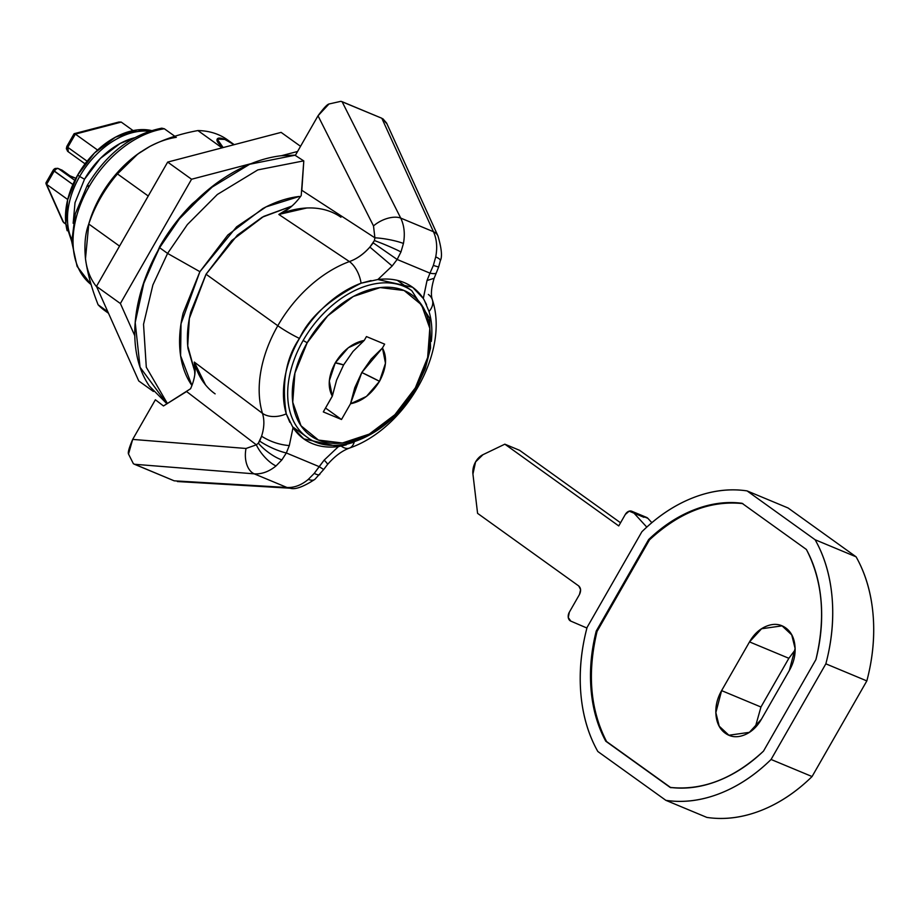 <?xml version="1.0" encoding="UTF-8"?>
<svg xmlns="http://www.w3.org/2000/svg" width="919" height="919" viewBox="0 0 919 919"><rect width="100%" height="100%" fill="white"/><g stroke="black" fill="none" stroke-linecap="round" stroke-linejoin="round"><path stroke-width="1.38" d="M234.058 144.708L224.81 139.435L217.206 139.091L222.708 146.925C218.366 143.72 216.493 141.216 217.068 139.389C217.665 137.62 220.238 137.632 224.81 139.435L234.127 144.685M195.035 372.471L187.729 345.877L189.337 318.502L206.04 274.23L190.704 312.15C187.579 325.027 186.672 337.181 187.993 348.588L195.035 372.482M160.354 128.626L164.352 128.763A91.992 61.263 125.7 0 0 88.856 187.028A6.571 0.747 29.8 0 1 87.248 185.477L75.347 213.725L71.739 241.731L77.093 266.372L91.153 284.603A91.992 61.263 -54.3 0 1 88.856 187.028A6.571 0.747 -150.2 0 1 87.248 185.477A6.571 0.747 -150.2 0 1 88.971 185.879M215.781 183.766L181.56 215.471L159.722 246.545L142.594 286.016M166.971 403.774L140.056 367.244L135.208 322.523L144.317 280.927L159.607 247.693C169.073 231.163 180.469 216.218 193.794 202.858C207.108 189.498 221.341 178.734 236.493 170.566C251.634 162.399 266.544 157.459 281.214 155.736L295.481 155.127L249.669 164.26L209.279 188.843L179.389 218.871L159.607 247.693L167.58 253.414L187.384 224.546L217.343 194.483L257.825 169.9L303.695 160.871L257.825 169.9L217.343 194.483L187.384 224.546L167.58 253.414L199.894 271.679L236.608 226.821L266.119 206.844L299.387 196.436C287.383 197.838 275.195 201.893 262.8 208.567L227.866 234.988L199.894 271.679L167.58 253.414L152.876 284.982L143.536 324.315L146.293 367.244L167.407 403.51L146.293 367.244L143.536 324.315L152.876 284.982L167.58 253.414L159.607 247.693C150.142 264.224 143.33 281.076 139.16 298.25C134.99 315.424 133.783 331.61 135.541 346.819C137.31 362.029 141.894 375.101 149.315 386.026L166.833 403.682M191.933 385.521L180.606 355.802L181.02 323.752L199.894 271.679L183.168 313.034C179.756 327.084 178.768 340.34 180.204 352.781C181.652 365.222 185.408 375.917 191.474 384.854L191.933 385.521M291.909 206.074L263.707 216.39L231.68 240.606L206.04 274.23L237.332 235.218L262.237 217.194L291.897 206.086M142.479 286.36L159.722 246.545C168.763 230.761 179.642 216.505 192.347 203.742L216.562 183.191M227.407 139.78A105.134 70.016 125.7 0 0 197.907 130.567L221.996 147.856L197.907 130.567C180.262 133.783 164.191 139.102 149.717 146.523C135.897 154.358 125.145 163.49 117.471 173.921L148.246 196.011L117.471 173.921A105.134 70.016 125.7 0 0 100.562 197.907A105.134 70.016 125.7 0 0 88.775 224.029L119.55 246.108L88.775 224.029C85.237 233.127 84.146 244.684 85.478 258.687C87.431 273.104 91.647 288.463 98.126 304.786L107.833 311.759L98.126 304.786A105.134 70.016 125.7 0 0 104.869 310.668M108.362 312.942A105.134 70.016 -54.3 0 1 98.126 304.786C91.647 288.463 87.431 273.104 85.478 258.687L88.775 224.029A105.134 70.016 -54.3 0 1 100.562 197.907A105.134 70.016 -54.3 0 1 117.471 173.921L137.735 154.082L149.717 146.523A91.992 61.263 -54.3 0 1 176.299 137.333A91.992 61.263 125.7 0 0 149.717 146.523C164.191 139.102 180.262 133.783 197.907 130.567A105.134 70.016 -54.3 0 1 231.473 143.054M137.034 154.576A91.992 61.263 125.7 0 0 100.803 195.609A91.992 61.263 125.7 0 0 89.924 220.158M85.478 258.687A91.992 61.263 125.7 0 0 96.759 286.981A91.992 61.263 -54.3 0 1 85.478 258.687M86.179 279.973A91.992 61.263 125.7 0 1 88.856 187.028A91.992 61.263 -54.3 0 1 164.352 128.763L174.828 136.276L164.352 128.763L161.744 128.178C131.566 134.254 106.73 153.347 87.248 185.466M88.729 224.167A91.992 61.263 -54.3 0 1 100.803 195.609A91.992 61.263 -54.3 0 1 141.112 151.715M795.107 649.963L788.858 658.291L749.513 641.899L788.858 658.291L760.955 707.01L721.61 690.617L749.513 641.899L761.587 628.757L782.069 625.862L791.741 634.914L795.107 648.492L789.341 670.479L761.437 719.198L749.376 732.34L728.893 735.234L719.221 726.182L715.855 712.616L721.61 690.617L760.955 707.01L755.188 727.526M587.092 627.401L641.864 531.768A160.997 118.7 112.6 0 1 747.078 490.907L815.107 539.74L856.083 556.811L788.065 507.977L747.078 490.907L788.065 507.977L856.083 556.811L815.107 539.74A160.997 118.7 112.6 0 1 825.848 663.828L771.075 759.473A160.997 118.7 112.6 0 1 665.861 800.334L597.832 751.501A160.997 118.7 112.6 0 1 587.092 627.401C581.072 650.089 578.993 672.271 580.877 693.96C582.749 715.648 588.401 734.821 597.832 751.501L665.861 800.334L706.837 817.405L665.861 800.334C683.334 802.965 701.266 800.713 719.657 793.568C738.037 786.434 755.188 775.062 771.075 759.473L812.063 776.544L771.075 759.473L825.848 663.828L866.835 680.91L825.848 663.828C831.879 641.152 833.947 618.969 832.074 597.281C830.19 575.593 824.538 556.409 815.107 539.74L747.078 490.907C729.606 488.276 711.674 490.528 693.282 497.673C674.902 504.807 657.763 516.179 641.864 531.768L587.092 627.401M706.837 817.405A160.997 118.7 -67.4 0 0 812.063 776.544L866.835 680.91A160.997 118.7 -67.4 0 0 856.083 556.811C865.514 573.49 871.178 592.675 873.05 614.351C874.922 636.04 872.855 658.222 866.835 680.91L812.063 776.544C796.164 792.132 779.025 803.505 760.633 810.65C742.242 817.784 724.321 820.035 706.837 817.405M596.236 631.066L648.653 539.545C662.84 525.978 678.061 516.041 694.327 509.723C710.594 503.405 726.504 501.257 742.035 503.279L806.377 549.459C814.498 564.427 819.392 581.497 821.058 600.681C822.712 619.865 821 639.509 815.911 659.601L763.494 751.122C749.307 764.688 734.074 774.625 717.819 780.943C701.553 787.261 685.643 789.41 670.112 787.399L605.77 741.208C597.649 726.251 592.755 709.169 591.089 689.985C589.435 670.801 591.147 651.157 596.236 631.066L597.051 631.41L649.469 539.89C663.656 526.323 678.888 516.386 695.155 510.068C711.421 503.75 727.32 501.602 742.862 503.612C710.387 500.223 679.256 512.308 649.469 539.89L648.653 539.545C678.44 511.975 709.571 499.879 742.035 503.279L806.377 549.459C822.677 581.072 825.859 617.786 815.911 659.601L763.494 751.122C733.707 778.703 702.576 790.788 670.112 787.399L606.586 741.553C598.464 726.584 593.571 709.514 591.916 690.33C590.251 671.146 591.962 651.502 597.051 631.41C587.103 673.225 590.285 709.939 606.586 741.553L670.927 787.732L605.77 741.208C589.458 709.594 586.288 672.88 596.236 631.066L648.653 539.545L649.469 539.89L597.051 631.41L596.236 631.066M643.932 517.305L629.182 511.159L625.299 514.468L618.74 525.932L625.299 514.468A6.571 4.848 112.6 0 1 631.721 511.217A6.571 4.848 112.6 0 1 633.134 512.193L646.781 527.115L633.134 512.193L647.884 518.339L651.847 522.67L647.884 518.339A6.571 4.848 -67.4 0 0 646.471 517.363M570.756 621.095L586.919 628.033L570.756 621.095A6.571 4.848 112.6 0 1 569.343 612.18L579.475 594.49L569.343 612.18L568.275 617.511L570.756 621.095M578.74 585.966C580.934 588.045 581.176 590.883 579.475 594.49L580.601 589.642L578.74 585.966L477.581 513.353L578.74 585.966M472.929 474.043L477.581 513.353L472.929 474.043A15.772 11.625 112.6 0 1 475.582 461.901A15.772 11.625 112.6 0 1 482.969 454.687L504.841 444.176L482.969 454.687L475.582 461.901L472.929 474.043M519.591 450.321L504.841 444.176L519.591 450.321L620.543 522.785L519.591 450.321M618.74 525.932L504.841 444.176L618.74 525.932M760.955 707.01L788.858 658.291M789.341 670.479C793.821 662.656 795.705 654.592 794.981 646.264C794.257 637.947 791.156 631.812 785.653 627.861C780.151 623.921 773.878 623.312 766.825 626.057C759.76 628.791 753.994 634.076 749.513 641.899L721.61 690.617C717.13 698.44 715.258 706.516 715.981 714.833C716.694 723.15 719.807 729.284 725.309 733.236C730.8 737.187 737.084 737.785 744.137 735.051C751.191 732.305 756.957 727.021 761.437 719.198L789.341 670.479M53.233 170.153L53.21 170.187A2.803 2.068 112.6 0 1 54.681 168.832L54.681 168.832A3.94 2.171 -111.2 0 1 55.209 168.453A3.94 2.171 68.8 0 0 54.681 168.832A2.803 2.068 112.6 0 1 56.289 168.993A3.94 2.631 -54.3 0 1 58.586 168.728L58.586 168.728A3.94 2.906 -67.3 0 0 58.15 168.487A3.94 2.906 112.7 0 1 58.586 168.728L61.964 170.13L69.924 175.851L75.863 178.332L69.591 176.092L61.964 170.13A3.94 2.906 -67.3 0 0 61.493 169.877A3.94 2.906 112.7 0 1 61.964 170.13A3.94 2.631 -54.3 0 1 62.32 170.337A3.94 2.631 125.7 0 0 61.964 170.13L58.586 168.728A3.94 2.631 125.7 0 0 56.289 168.993A3.94 2.631 125.7 0 0 54.175 171.106L54.681 168.832L53.21 170.187L54.175 171.106L72.877 184.524L53.21 170.187L55.209 168.453L58.161 168.487L62.308 170.325L69.913 175.793M56.323 168.51L56.323 168.51A3.94 2.906 112.7 0 1 58.127 168.476M87.707 161.618L67.788 147.327A3.94 2.631 125.7 0 0 67.926 151.532A3.94 2.631 125.7 0 0 68.305 151.75L67.788 147.327L66.329 148.694L75.369 134.105L97.575 150.038L75.369 134.105L121.239 122.089L133.094 130.601L121.239 122.089L118.884 122.032L121.239 122.089L75.369 134.105L74.071 133.76L66.834 146.397L67.788 147.327L75.369 134.105L74.221 133.669L118.884 122.032M149.211 131.268A70.97 47.26 125.7 0 0 79.666 176.482L84.514 179.228A67.03 44.64 -54.3 0 1 134.542 137.77M71.739 241.594L65.858 223.719L67.627 199.871L77.667 175.058L94.45 153.048L115.415 137.195L137.368 129.912L151.463 130.544A70.97 47.26 125.7 0 0 77.667 175.058L79.666 176.482A70.97 47.26 -54.3 0 1 137.586 131.578M349.611 448.012A21.022 11.189 -110.2 0 0 354.206 442.154L338.433 446.588L303.752 438.857L293.035 427.668C297.859 434.94 304.212 440.224 312.092 443.498C319.961 446.783 328.749 447.806 338.433 446.588L324.166 460.109L319.169 466.645L286.337 452.964L289.301 445.577L293.035 427.668L286.268 413.849C281.536 383.212 285.935 358.077 299.456 338.445A21.022 2.389 -150.2 0 1 277.802 325.74A108.419 72.199 125.7 0 0 262.478 413.355A21.022 13.98 -17 0 0 286.268 413.849A93.313 62.136 -54.3 0 1 299.456 338.445A93.313 62.136 -54.3 0 1 361.075 283.213L377.881 279.514M289.853 422.349L286.268 413.849A21.022 13.98 163 0 1 262.478 413.355A108.419 72.199 -54.3 0 1 277.802 325.74A108.419 72.199 -54.3 0 1 349.404 261.57L278.825 214.46A108.419 72.199 -54.3 0 1 340.949 217.24M206.04 274.23L277.802 325.74L206.04 274.23M386.979 123.881L381.822 118.252L433.458 231.726L400.718 218.079L342.086 101.687L381.822 118.252L340.96 101.308L328.979 103.996L318.02 115.783L295.309 155.437L318.02 115.783L373.505 225.925L374.895 237.814L301.834 190.302L303.798 160.94L295.309 155.437L303.798 160.94L301.202 195.575C294.804 204.535 287.348 210.83 278.825 214.46L306.751 207.993M215.126 393.86A108.419 72.199 -54.3 0 1 194.277 362.075L262.478 413.355C264.58 420.155 264.281 427.772 261.57 436.226C264.281 427.772 264.58 420.155 262.478 413.355L194.277 362.075L194.817 374.803M381.822 118.252L433.458 231.726C436.766 239.055 437.524 247.452 435.721 256.906L433.343 265.43L429.989 273.15L433.343 265.43L435.721 256.906C437.524 247.452 436.766 239.055 433.458 231.726L400.718 218.079C404.245 225.511 405.153 233.966 403.441 243.466L400.971 251.944L397.146 259.468L429.989 273.15L427.013 280.536L423.28 298.445C418.455 291.174 412.114 285.889 404.234 282.604C396.353 279.33 387.565 278.296 377.881 279.525L392.149 266.005L397.146 259.468L429.989 273.15L427.013 280.536L434.136 278.262L427.013 280.536L423.326 298.514M205.477 384.831L194.277 362.075C196.172 370.012 194.943 378.904 190.578 388.737L163.479 405.957L186.591 391.528L256.332 444.83L246.039 448.472L132.681 439.408L155.38 399.765L132.681 439.408L128.511 454.032L133.393 463.75L174.173 480.821L134.438 464.267L254.241 473.848L286.981 487.484L177.378 481.533L290.14 488.207C295.068 489.861 303.339 486.898 314.941 479.304L323.683 469.506L319.169 466.645L286.337 452.964L281.88 459.891L276.033 465.933C269.026 471.642 261.766 474.284 254.241 473.848L286.981 487.484C294.298 487.84 301.409 485.14 308.313 479.373L314.252 473.377L319.169 466.645L323.683 469.506L327.532 464.486A21.022 1.781 -140 0 0 324.166 460.109A21.022 1.781 40 0 1 327.532 464.486C334.711 456.261 342.029 450.792 349.461 448.07A21.022 11.189 69.8 0 1 341.42 446.243M290.921 206.993L278.825 214.46L349.404 261.57A21.022 11.189 69.8 0 1 361.075 283.213A21.022 11.189 -110.2 0 0 349.404 261.57A108.419 72.199 125.7 0 0 277.802 325.74A21.022 2.389 29.8 0 0 299.456 338.445C309.301 317.285 329.841 298.87 361.075 283.213L371.035 280.559M163.479 405.957L155.38 399.765M301.834 190.302L374.895 237.814L374.401 240.571L369.886 247.085C363.568 254.138 356.744 258.963 349.404 261.57C356.94 258.882 363.775 254.058 369.886 247.085L373.229 242.88L397.146 259.468L400.971 251.944L403.441 243.466C405.153 233.966 404.245 225.511 400.718 218.079L342.086 101.687M374.401 240.571L369.886 247.085A39.425 25.204 -56.9 0 0 374.401 240.571A21.022 1.505 22.9 0 1 400.971 251.944A21.022 1.505 -157.1 0 0 374.401 240.571L374.895 237.814A21.022 3.538 10.4 0 1 403.441 243.466A21.022 3.538 -169.6 0 0 374.895 237.814L373.505 225.925A21.022 11.292 -26.7 0 1 400.718 218.079A21.022 11.292 153.3 0 0 373.505 225.925L318.02 115.783C323.465 108.362 327.118 104.433 328.979 103.996L340.96 101.308M134.438 464.267L254.241 473.848C261.766 474.284 269.026 471.642 276.033 465.933A21.022 7.869 -129.5 0 1 256.332 444.83L258.354 443.188A21.022 6.18 37 0 0 281.88 459.891A21.022 6.18 -143 0 1 258.354 443.188L259.709 441.097A21.022 4.4 24.7 0 0 286.337 452.964A21.022 4.4 -155.3 0 1 259.709 441.097L261.57 436.226C270.232 441.671 279.479 444.785 289.301 445.577C279.479 444.785 270.232 441.671 261.57 436.226A39.425 24.939 -52.7 0 1 258.354 443.188L261.57 436.226L258.354 443.188L256.332 444.83L186.591 391.528M423.28 298.445L412.574 287.256L377.881 279.525L392.149 266.005L369.886 247.085L392.149 266.005L397.146 259.468L373.229 242.88M276.033 465.933A21.022 7.869 50.5 0 1 256.332 444.83L246.039 448.472A21.022 13.211 94.6 0 0 254.241 473.848A21.022 13.211 -85.4 0 1 246.039 448.472L132.681 439.408C129.142 447.668 127.752 452.539 128.511 454.032L133.393 463.75M281.88 459.891L286.337 452.964L289.301 445.577L293.035 427.668M433.458 231.726A21.022 12.418 -24.5 0 1 438.041 236.091A21.022 12.418 155.5 0 0 433.458 231.726M354.206 442.154A21.022 11.189 69.8 0 1 349.45 448.081C405.187 428.851 449.747 352.23 432.378 299.847C430.666 294.988 431.252 287.796 434.136 278.262L436.353 272.782A21.022 4.4 -155.3 0 1 429.989 273.15A21.022 4.4 24.7 0 0 436.353 272.771L438.627 267.038L433.343 265.43L438.627 267.038L440.362 260.628A21.022 4.067 -168.3 0 0 435.721 256.906A21.022 4.067 11.7 0 1 440.362 260.628C442.395 256.723 441.602 248.498 437.972 235.953L386.577 122.997L382.867 118.769M423.291 298.434L426.554 304.603M428.357 294.459A21.022 13.98 163 0 1 432.401 299.927A21.022 13.98 163 0 1 429.024 311.53A21.022 13.98 -17 0 0 432.458 300.111M424.176 299.893L429.024 311.53A93.313 62.136 -54.3 0 1 431.321 341.408M346.233 444.865L338.445 446.6L324.166 460.109L314.252 473.377A21.022 4.434 41.3 0 0 319.812 474.457A21.022 4.434 -138.7 0 1 314.252 473.377L308.313 479.373A21.022 8.397 49.2 0 0 314.976 479.27A21.022 8.397 -130.8 0 1 308.313 479.373C301.409 485.14 294.298 487.84 286.981 487.484A21.022 14.336 93.4 0 0 290.347 488.207A21.022 14.336 -86.6 0 1 286.981 487.484L174.173 480.821M134.565 137.758L120.159 143.467L100.355 158.436L84.514 179.228L75.025 202.662L73.164 223.271M71.705 239.25A70.97 47.26 -54.3 0 1 79.666 176.482L77.667 175.058A70.97 47.26 125.7 0 0 67.167 230.726M45.961 183.639L62.951 221.674L65.915 224.19L63.675 222.593L46.593 184.351L67.719 199.515L46.593 184.351L54.175 171.106L56.289 168.993L54.681 168.832L54.175 171.106L46.582 184.34M87.121 161.204L67.788 147.327L74.313 135.369M74.818 180.377L58.586 168.728L74.818 180.377M84.514 179.228L79.666 176.482A70.97 47.26 125.7 0 0 68.626 229.899M67.788 147.327L67.857 146.638M85.306 163.191L86.283 162.261M85.364 163.111L84.514 164.581M53.21 170.164L45.95 182.858L46.593 184.351L46.03 182.72M63.675 222.593L46.593 184.351M382.453 347.991C387.393 357.25 386.417 368.347 379.513 381.316L385.475 363.235L382.453 347.991L384.647 344.154L366.451 336.572L364.257 340.409L348.301 347.75L335.251 362.867L329.289 380.948L332.31 396.192C327.371 386.933 328.347 375.837 335.251 362.867C342.994 350.265 352.666 342.776 364.257 340.409L366.451 336.572L384.647 344.154L382.453 347.991L361.799 372.517A73.038 8.317 -150.2 0 1 379.513 381.316C371.77 393.918 362.097 401.408 350.507 403.774L366.463 396.434L379.513 381.316L361.799 372.517L371.196 359.03L382.453 347.991M364.154 340.489L352.999 351.46L343.603 364.935A73.038 8.317 29.8 0 0 335.251 362.867L343.603 364.935L336.584 380.133L332.31 396.192L323.304 411.919L341.5 419.501L350.507 403.774L341.5 419.501L325.521 408.036L341.5 419.501L323.304 411.919L332.345 396.02M307.187 342.753A86.742 57.759 -54.3 0 1 404.107 290.507A86.742 57.759 -54.3 0 1 415.365 387.829L416.227 388.036L415.365 387.829L394.86 414.733L369.243 434.113L342.408 443.004L318.445 440.075L301.007 425.761L292.747 402.235L294.907 373.091L307.187 342.753L327.692 315.86L353.31 296.481L380.144 287.578L404.107 290.507L421.545 304.832L429.805 328.347L427.645 357.502L415.365 387.829A86.742 57.759 -54.3 0 1 318.445 440.075A86.742 57.759 -54.3 0 1 307.187 342.753L303.144 340.478L307.187 342.753M410.161 289.623A90.028 59.953 125.7 0 0 303.144 340.478A90.028 59.953 -54.3 0 1 410.161 289.623M361.799 372.517L350.507 403.774L354.768 387.703L361.799 372.517M308.405 438.099A90.028 59.953 -54.3 0 1 303.144 340.478A90.028 59.953 125.7 0 0 308.405 438.099M415.618 387.393L416.227 388.036L425.256 368.657L430.574 348.025L429.541 318.077L411.781 290.726L397.376 280.387M138.758 380.96L153.416 391.471L138.758 380.96L96.484 286.372L120.389 303.523L134.794 335.757L120.389 303.523L96.484 286.372L167.672 162.089L191.566 179.239L120.389 303.523L191.566 179.239L167.672 162.089L281.122 132.382L300.536 146.305L281.122 132.382L167.672 162.089L96.484 286.372L138.758 380.96M297.572 151.474L281.421 155.713L297.572 151.474M251.174 163.628L191.566 179.239L251.174 163.628M227.441 139.814L234.207 144.662M104.823 310.633L108.511 313.287M87.994 226.419L89.568 221.307M782.999 626.253L782.069 625.862M631.812 511.263L646.562 517.408M85.501 164.156L67.949 151.555L66.329 148.694L66.834 146.397M412.574 287.256L411.655 286.602M69.936 175.793L75.898 178.286M292.575 426.795L306.785 436.996C335.826 459.638 391.207 433.94 416.227 388.036"/></g></svg>
